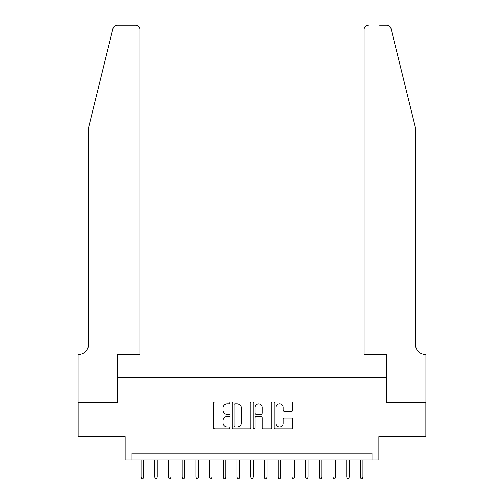 <?xml version="1.0" encoding="UTF-8"?>
<svg xmlns="http://www.w3.org/2000/svg" width="504" height="504" viewBox="0 0 504 504"><rect width="100%" height="100%" fill="white"/><g stroke="black" fill="none" stroke-linecap="round" stroke-linejoin="round"><path stroke-width="0.76" d="M230.057 402.91A0.945 0.945 0 0 0 229.112 401.965L214.805 401.965A1.348 1.348 0 0 0 213.463 403.313L213.463 427.549A1.348 1.348 0 0 0 214.805 428.891L229.112 428.891A0.945 0.945 0 0 0 230.057 427.953A0.945 0.945 0 0 0 229.112 427.008L227.26 427.008A4.309 4.309 0 0 1 222.951 422.699L222.951 420.683A4.309 4.309 0 0 1 227.26 416.373L229.112 416.373A0.945 0.945 0 0 0 230.057 415.428A0.945 0.945 0 0 0 229.112 414.49L227.26 414.49A4.309 4.309 0 0 1 222.951 410.18L222.951 408.158A4.309 4.309 0 0 1 227.26 403.849L229.112 403.849A0.945 0.945 0 0 0 230.057 402.91M291.35 411.459A1.348 1.348 0 0 0 292.692 410.111L292.692 403.313A1.348 1.348 0 0 0 291.35 401.965L275.461 401.965A1.348 1.348 0 0 0 274.113 403.313L274.113 427.549A1.348 1.348 0 0 0 275.461 428.891L291.35 428.891A1.348 1.348 0 0 0 292.692 427.549L292.692 419.334A1.348 1.348 0 0 0 291.35 417.986L284.546 417.986A1.348 1.348 0 0 0 283.204 419.334L283.204 423.41A3.604 3.604 0 0 1 279.6 427.008A3.604 3.604 0 0 1 275.997 423.41L275.997 407.452A3.604 3.604 0 0 1 279.6 403.849A3.604 3.604 0 0 1 283.204 407.452L283.204 410.111A1.348 1.348 0 0 0 284.546 411.459L291.35 411.459M372.015 460.007L378.876 460.007L378.876 436.691L425.855 436.691L425.855 402.4L386.423 402.4L386.423 377.71L117.577 377.71L117.577 402.4L78.145 402.4L78.145 436.691L125.124 436.691L125.124 460.007L372.015 460.007L372.015 453.153L131.985 453.153L131.985 460.007M250.822 403.313A1.348 1.348 0 0 0 249.474 401.965L233.591 401.965A1.348 1.348 0 0 0 232.243 403.313L232.243 427.549A1.348 1.348 0 0 0 233.591 428.891L249.474 428.891A1.348 1.348 0 0 0 250.822 427.549L250.822 403.313M254.526 401.965L270.409 401.965A1.348 1.348 0 0 1 271.757 403.313L271.757 427.549A1.348 1.348 0 0 1 270.409 428.891L263.611 428.891A1.348 1.348 0 0 1 262.269 427.549L262.269 417.721A1.348 1.348 0 0 0 260.921 416.373L256.41 416.373A1.348 1.348 0 0 0 255.062 417.721L255.062 427.953A0.945 0.945 0 0 1 254.123 428.891A0.945 0.945 0 0 1 253.178 427.953L253.178 403.313A1.348 1.348 0 0 1 254.526 401.965M235.072 403.849A0.945 0.945 0 0 0 234.127 404.794L234.127 426.069A0.945 0.945 0 0 0 235.072 427.008L237.025 427.008A4.309 4.309 0 0 0 241.328 422.699L241.328 408.158A4.309 4.309 0 0 0 237.025 403.849L235.072 403.849M262.269 407.522A3.604 3.604 0 0 0 258.665 403.918A3.604 3.604 0 0 0 255.062 407.522L255.062 413.141A1.348 1.348 0 0 0 256.41 414.49L260.921 414.49A1.348 1.348 0 0 0 262.269 413.141L262.269 407.522M143.501 477.017L142.953 478.8L141.586 478.8L141.032 477.017L143.501 477.017L143.501 460.007M141.032 477.017L141.032 460.007M113.035 28.331C114.08 26.076 114.08 26.076 113.035 28.331L88.433 128.073L88.433 344.793A9.601 9.601 0 0 1 78.832 354.394L78.076 354.394L78.076 402.4L117.375 402.4L117.375 354.394L139.866 354.394L139.866 29.314A4.114 4.114 0 0 0 135.752 25.2L117.029 25.2A4.114 4.114 0 0 0 113.035 28.331M124.368 25.2L135.752 25.2C138.235 25.465 139.608 26.832 139.866 29.314L139.866 354.394M88.433 344.793A9.601 9.601 0 0 1 78.832 354.394M408.026 97.486L390.965 28.331C389.92 26.076 389.92 26.076 390.965 28.331C389.92 26.076 389.92 26.076 390.965 28.331L415.567 128.073L415.567 344.793A9.601 9.601 0 0 0 425.168 354.394L425.924 354.394L425.924 402.4L386.625 402.4L386.625 354.394L364.134 354.394L364.134 29.314L364.134 354.394M379.632 25.2L386.971 25.2A4.114 4.114 0 0 1 390.965 28.331M368.248 25.2A4.114 4.114 0 0 0 364.134 29.314C364.392 26.832 365.765 25.465 368.248 25.2M415.567 344.793A9.601 9.601 0 0 0 425.168 354.394M157.223 477.017L156.668 478.8L155.301 478.8L154.753 477.017L157.223 477.017L157.223 460.007M154.753 477.017L154.753 460.007M170.938 477.017L170.39 478.8L169.016 478.8L168.468 477.017L170.938 477.017L170.938 460.007M168.468 477.017L168.468 460.007M184.653 477.017L184.105 478.8L182.732 478.8L182.183 477.017L184.653 477.017L184.653 460.007M182.183 477.017L182.183 460.007M198.368 477.017L197.82 478.8L196.447 478.8L195.898 477.017L198.368 477.017L198.368 460.007M195.898 477.017L195.898 460.007M212.083 477.017L211.535 478.8L210.168 478.8L209.614 477.017L212.083 477.017L212.083 460.007M209.614 477.017L209.614 460.007M225.805 477.017L225.25 478.8L223.883 478.8L223.335 477.017L225.805 477.017L225.805 460.007M223.335 477.017L223.335 460.007M239.52 477.017L238.972 478.8L237.598 478.8L237.05 477.017L239.52 477.017L239.52 460.007M237.05 477.017L237.05 460.007M253.235 477.017L252.687 478.8L251.313 478.8L250.765 477.017L253.235 477.017L253.235 460.007M250.765 477.017L250.765 460.007M266.95 477.017L266.402 478.8L265.028 478.8L264.48 477.017L266.95 477.017L266.95 460.007M264.48 477.017L264.48 460.007M280.665 477.017L280.117 478.8L278.75 478.8L278.195 477.017L280.665 477.017L280.665 460.007M278.195 477.017L278.195 460.007M294.386 477.017L293.832 478.8L292.465 478.8L291.917 477.017L294.386 477.017L294.386 460.007M291.917 477.017L291.917 460.007M308.101 477.017L307.553 478.8L306.18 478.8L305.632 477.017L308.101 477.017L308.101 460.007M305.632 477.017L305.632 460.007M321.817 477.017L321.269 478.8L319.895 478.8L319.347 477.017L321.817 477.017L321.817 460.007M319.347 477.017L319.347 460.007M335.532 477.017L334.984 478.8L333.61 478.8L333.062 477.017L335.532 477.017L335.532 460.007M333.062 477.017L333.062 460.007M349.247 477.017L348.699 478.8L347.332 478.8L346.777 477.017L349.247 477.017L349.247 460.007M346.777 477.017L346.777 460.007M362.968 477.017L362.414 478.8L361.047 478.8L360.499 477.017L362.968 477.017L362.968 460.007M360.499 477.017L360.499 460.007"/></g></svg>
